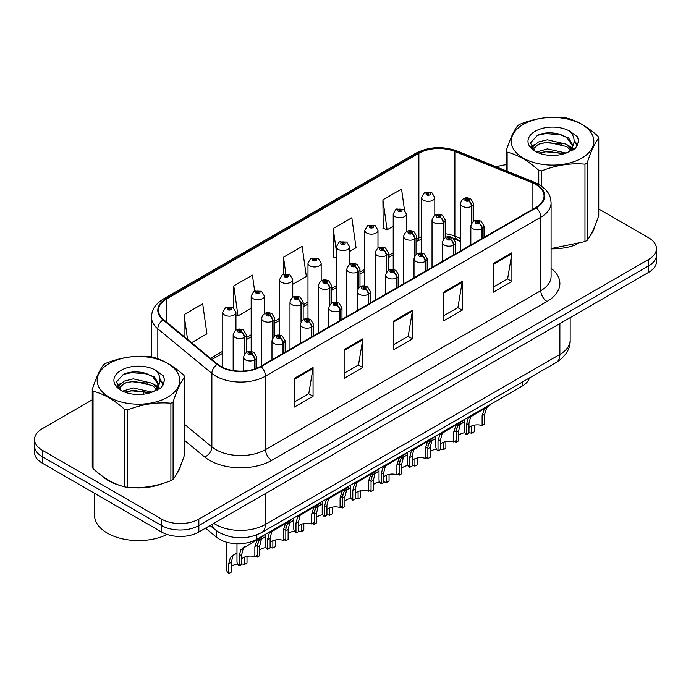 <?xml version="1.0" encoding="UTF-8"?>
<svg xmlns="http://www.w3.org/2000/svg" width="691" height="691" viewBox="0 0 691 691"><rect width="100%" height="100%" fill="white"/><g stroke="black" fill="none" stroke-linecap="round" stroke-linejoin="round"><path stroke-width="1.04" d="M460.439 241.401L455.913 239.57A35.146 20.289 0 0 0 454.358 238.974M529.487 377.917A26.362 15.219 180 0 1 522.146 386.122L256.845 539.291A26.362 15.219 180 0 1 216.603 537.261L205.555 528.149M102.372 476.168A42.177 24.349 0 0 0 108.634 480.781A42.177 24.349 0 0 0 119.889 485.428A42.177 24.349 0 0 1 108.634 480.781A42.177 24.349 0 0 1 102.372 476.168M535.827 184.497A28.124 16.239 180 0 1 544.059 195.976A28.124 16.239 180 0 1 535.827 207.455L260.559 366.377A28.124 16.239 180 0 1 217.639 364.209L163.594 319.648A28.124 16.239 180 0 1 158.507 310.337A28.124 16.239 180 0 1 166.747 298.858L418.876 153.29A28.124 16.239 180 0 1 454.885 151.476L532.07 182.674A28.124 16.239 180 0 1 535.827 184.497M536.32 184.212A28.823 16.644 0 0 0 532.476 182.346L455.291 151.139A28.823 16.644 0 0 0 418.375 153.005L166.246 298.572A28.823 16.644 0 0 0 163.016 319.881L217.06 364.442A28.823 16.644 0 0 0 261.06 366.662L536.32 207.741A28.823 16.644 0 0 0 536.32 184.212M92.248 399.839L42.272 428.696A26.362 15.219 0 0 0 34.55 439.459L34.55 452.372A26.362 15.219 0 0 0 42.272 463.134L161.573 532.01L161.573 525.557A26.362 15.219 0 0 0 198.853 525.557L648.728 265.828A26.362 15.219 0 0 0 656.45 255.065A26.362 15.219 0 0 1 648.728 265.828L198.853 525.557A26.362 15.219 0 0 1 161.573 525.557L42.272 456.673L161.573 525.557L161.573 519.096A26.362 15.219 0 0 0 198.853 519.096L648.728 259.367A26.362 15.219 0 0 0 656.45 248.605A26.362 15.219 0 0 0 648.728 237.842L598.752 208.993M34.55 445.911A26.362 15.219 0 0 0 42.272 456.673A26.362 15.219 0 0 1 34.55 445.911M294.426 378.322L294.426 407.025L313.066 396.263L313.066 367.56L294.426 378.322M294.426 401.937L308.782 393.645L312.988 368.519A7.031 4.06 -120 0 0 313.066 367.56M308.652 393.715L313.066 396.263M344.135 349.629L344.135 378.322L362.775 367.56L362.775 338.866L344.135 349.629M344.135 373.235L358.491 364.943L362.697 339.817A7.031 4.06 -120 0 0 362.775 338.866M358.361 365.021L362.775 367.56M493.262 263.53L493.262 292.224L511.901 281.462L511.901 252.768L493.262 263.53M493.262 287.136L507.617 278.844L511.824 253.718A7.031 4.06 -120 0 0 511.901 252.768M507.496 278.922L511.901 281.462M443.553 292.224L443.553 320.926L462.193 310.164L462.193 281.462L443.553 292.224M443.553 315.839L457.908 307.547L462.115 282.42A7.031 4.06 -120 0 0 462.193 281.462M457.788 307.616L462.193 310.164M393.844 320.926L393.844 349.629L412.484 338.866L412.484 310.164L393.844 320.926M393.844 344.533L408.2 336.249L412.406 311.114A7.031 4.06 -120 0 0 412.484 310.164M408.07 336.318L412.484 338.866M460.439 238.438L454.885 236.192A28.124 16.239 0 0 0 445.211 233.696M421.622 236.624A28.124 16.239 0 0 0 418.876 238.015L416.803 239.216M393.214 252.828L388.394 255.61M364.805 269.231L359.985 272.012M336.396 285.633L331.576 288.415M307.987 302.036L303.168 304.817M279.579 318.43L274.759 321.22M251.17 334.833L246.35 337.623M222.761 351.235L210.496 358.318M551.09 248.838A42.177 24.349 0 0 0 576.579 244.51A42.177 24.349 0 0 1 551.09 248.838M590.822 234.724A42.177 24.349 0 0 0 594.502 226.985A42.177 24.349 0 0 1 590.822 234.724M131.247 487.561A42.177 24.349 0 0 0 162.497 483.57A42.177 24.349 0 0 1 131.247 487.561M176.741 473.793A42.177 24.349 0 0 0 180.42 466.054A42.177 24.349 0 0 1 176.741 473.793M506.33 164.726A26.362 15.219 0 0 0 496.483 166.937M140.213 372.147L139.496 372.561M117.012 385.543L120.726 383.41M34.55 439.459A26.362 15.219 0 0 0 42.272 450.221L161.573 519.096M191.554 342.701L206.92 333.839L202.705 303.85L184.065 314.612L184.065 336.526M349.577 251.472L356.046 247.741L351.84 217.751L333.2 228.514L333.494 257.043M404.468 209.891L401.549 189.049L382.909 199.811L383.203 228.341M254.634 290.937L252.422 275.148L233.774 285.91L233.774 308.108M292.759 284.277L306.338 276.435L302.131 246.454L283.491 257.216L283.491 274.362M283.491 257.216L285.832 273.904M336.396 258.123L333.2 256.931M333.2 228.514L336.396 251.334M382.909 199.811L387.115 229.801L393.214 226.277M387.115 229.801L382.909 228.229M233.774 285.91L237.989 315.899L251.17 308.29M237.989 315.899L235.942 315.139M184.065 314.612L187.546 339.393M161.573 532.01A26.362 15.219 0 0 0 198.853 532.01L648.728 272.28A26.362 15.219 0 0 0 656.45 261.518L656.45 248.605M464.248 419.541L464.248 430.45A13.181 7.61 180 0 0 466.425 434.639L466.425 424.792L468.109 418.409L486.334 407.353L486.334 406.792M487.146 406.325L487.146 406.887L488.347 406.196L486.749 407.647L484.685 414.255L484.685 424.093L482.128 425.57L482.128 415.732L484.261 409.081L487.095 406.921M490.61 404.321L490.61 404.891L487.146 406.887M472.592 415.291L470.044 416.759L472.592 415.291L470.597 416.975L468.982 423.315L468.982 433.162L466.425 434.639M482.128 425.57A9.665 5.58 0 0 0 468.982 427.729M482.292 238.36L482.292 228.531A4.396 2.643 -122.2 0 0 479.053 223.228A2.194 1.27 0 0 0 478.984 221.474A2.194 1.27 0 0 0 475.874 221.474A2.194 1.27 0 0 0 475.874 223.271A2.194 1.27 0 0 0 478.915 223.305L478.025 222.744A0.881 0.51 180 0 1 477.092 221.906A0.881 0.51 180 0 1 478.077 222.718L479.053 223.228M478.915 223.305A4.396 2.427 62.1 0 1 481.886 228.764A6.59 3.809 180 0 1 472.765 228.652A6.59 3.809 180 0 1 470.839 225.957C472.523 220.55 475.969 218.987 481.178 221.258L484.02 225.957A6.59 3.809 180 0 1 482.292 228.531M481.886 238.602L481.886 228.764M456.38 429.059L457.71 426.14L464.248 421.83M474.285 425.172L474.285 431.823L471.728 433.3L471.728 425.941M456.025 440.642L456.025 442.361A13.181 7.61 180 0 1 454.972 441.247M462.193 423.022L459.645 424.49L462.193 423.022L460.189 424.706L458.582 431.046L458.582 440.884L456.025 442.361M471.728 433.3A9.665 5.58 0 0 0 468.982 432.713M464.862 432.739A9.665 5.58 0 0 0 458.582 435.46M471.884 222.83L471.884 206.125A4.396 2.643 -122.2 0 0 468.645 200.822A2.194 1.27 0 0 0 468.584 199.068A2.194 1.27 0 0 0 465.475 199.068A2.194 1.27 0 0 0 465.475 200.865A2.194 1.27 0 0 0 468.515 200.9L467.617 200.338A0.881 0.51 180 0 1 466.693 199.492A0.881 0.51 180 0 1 467.677 200.304L468.645 200.822M468.515 200.9A4.396 2.427 62.1 0 1 471.478 206.359A6.59 3.809 180 0 1 462.365 206.246A6.59 3.809 180 0 1 460.439 203.551C462.124 198.144 465.57 196.581 470.778 198.853L473.62 203.551A6.59 3.809 180 0 1 471.884 206.125M471.478 223.469L471.478 206.359M434.803 215.29L434.803 197.548A6.59 3.809 180 0 1 430.735 201.064A6.59 3.809 180 0 1 423.557 200.235A6.59 3.809 180 0 1 421.622 197.548L424.257 192.97A4.396 2.643 57.8 0 1 426.597 193.1A2.194 1.27 0 0 0 426.667 194.853A2.194 1.27 0 0 0 429.767 194.853A2.194 1.27 0 0 0 429.767 193.065A2.194 1.27 0 0 0 426.736 193.022L427.625 193.584A0.881 0.51 180 0 1 428.55 194.43A0.881 0.51 180 0 1 427.565 193.618L426.597 193.1M427.625 194.335L427.625 193.584M426.736 193.022A4.396 2.427 -117.9 0 0 424.68 192.729A4.396 2.427 -117.9 0 0 424.481 192.849M427.565 194.301L427.565 193.618M523.337 124.406A41.305 23.848 -0 0 0 523.337 158.127A41.305 23.848 -0 0 0 581.744 158.127A41.305 23.848 -0 0 0 581.744 124.406A41.305 23.848 -0 0 0 523.337 124.406M551.09 248.579L584.975 241.591A47.454 27.398 -0 0 0 586.098 240.969A47.454 27.398 -0 0 0 587.177 240.321C591.021 235.519 594.882 227.201 598.752 215.376L598.752 137.95A47.454 27.398 -0 0 0 597.948 136.213C587.376 126.634 576.838 120.545 566.318 117.954A47.454 27.398 -0 0 0 563.312 117.487C548.853 116.252 534.445 118.481 520.107 124.173A47.454 27.398 -0 0 0 518.984 124.795A47.454 27.398 -0 0 0 517.904 125.442C514.026 130.314 510.174 138.632 506.33 150.388A47.454 27.398 -0 0 0 507.134 152.124L507.134 171.238M538.764 184.367L538.764 170.383C528.192 160.804 517.645 154.715 507.134 152.124M538.764 170.383A47.454 27.398 -0 0 0 541.77 170.85L541.77 186.302M584.975 241.591L584.975 164.164C570.636 162.912 556.229 165.14 541.77 170.85M584.975 164.164A47.454 27.398 -0 0 0 586.098 163.542A47.454 27.398 -0 0 0 587.177 162.895L587.177 240.321M566.205 153.074L547.341 148.902L536.639 152.063M563.58 153.929L547.341 151.182L539.04 153.108M572.113 150.716L571.932 150.232M571.371 149.083L566.741 144.307L547.341 139.789L538.332 142.035L533.141 146.475L532.459 148.885M570.628 150.223L566.741 146.587L547.341 142.07L538.332 144.307L532.865 149.334M568.866 152.193L571.949 147.909L572.632 144.911L568.589 137.932L557.559 133.683C550.053 132.154 543.359 132.681 537.503 135.272L530.438 142.985L535.18 151.243M571.569 151.001L572.632 146.717M572.571 145.81L566.741 137.474L558.086 133.778M535.18 131.247A24.556 14.174 -0 0 0 535.18 151.286A24.556 14.174 -0 0 0 565.869 153.169L575.448 148.53L578.669 141.266L577.572 136.93L569.522 131.031A24.556 14.174 -0 0 0 535.18 131.247M569.522 131.031C574.636 136.231 575.448 141.854 571.949 147.909M506.33 170.919L506.33 150.388M598.752 137.95C594.908 142.752 591.055 151.07 587.177 162.895M561.774 153.169L545.778 151.795L539.412 152.953M573.461 149.938L572.338 149.031M571.664 148.539L570.516 147.796M561.774 144.056L545.778 142.683L539.412 143.84M533.262 146.25L531.388 147.408M577.451 145.81L574.083 141.387M561.843 134.961L545.778 133.57L537.218 135.41M578.669 141.491L577.572 136.93M574.195 149.455L572.545 148.047M572.044 147.675L568.114 145.326M534.808 144.341L530.964 146.57M577.736 145.274L574.083 140.238M94.52 493.296L94.52 515.227A43.939 25.368 0 0 0 107.39 533.158A43.939 25.368 0 0 0 167.11 534.454M109.256 363.475A41.305 23.848 -0 0 0 109.256 397.195A41.305 23.848 -0 0 0 167.663 397.195A41.305 23.848 -0 0 0 167.663 363.475A41.305 23.848 -0 0 0 109.256 363.475M104.902 363.863A47.454 27.398 -0 0 0 103.823 364.502C99.945 369.383 96.092 377.701 92.248 389.456A47.454 27.398 -0 0 0 93.052 391.184L93.052 468.619C103.572 478.163 114.11 484.253 124.682 486.879A47.454 27.398 -0 0 0 127.688 487.345C142.026 488.597 156.434 486.369 170.893 480.66A47.454 27.398 -0 0 0 172.016 480.038A47.454 27.398 -0 0 0 173.096 479.39C176.939 474.587 180.8 466.27 184.67 454.445L184.67 377.01A47.454 27.398 -0 0 0 183.866 375.282C173.294 365.703 162.756 359.614 152.236 357.014A47.454 27.398 -0 0 0 149.23 356.556C134.771 355.312 120.364 357.541 106.025 363.233A47.454 27.398 -0 0 0 104.902 363.863M124.682 486.879L124.682 409.452C114.11 399.873 103.572 393.784 93.052 391.184M124.682 409.452A47.454 27.398 -0 0 0 127.688 409.918L127.688 487.345M170.893 480.66L170.893 403.233C156.555 401.972 142.147 404.2 127.688 409.918M170.893 403.233A47.454 27.398 -0 0 0 172.016 402.603A47.454 27.398 -0 0 0 173.096 401.963L173.096 479.39M92.248 389.456L92.248 466.883A47.454 27.398 -0 0 0 93.052 468.619M152.124 392.142L133.259 387.971L122.557 391.132M149.498 392.998L133.259 390.251L124.959 392.177M158.032 389.784L157.85 389.301M157.289 388.152L152.668 383.375L133.259 378.858L124.259 381.104L119.059 385.543L118.377 387.953M156.546 389.292L152.668 385.656L133.259 381.138L124.259 383.375L118.783 388.402M154.784 391.261L157.868 386.977L158.55 383.98L154.508 377.001L143.486 372.751C135.972 371.214 129.286 371.749 123.421 374.341L116.356 382.054L121.098 390.311M157.488 390.07L158.55 385.785M158.489 384.878L152.668 376.543L144.013 372.846M121.098 370.307A24.556 14.174 -0 0 0 121.098 390.355A24.556 14.174 -0 0 0 151.787 392.238L161.366 387.591L164.588 380.335L163.491 375.999L155.44 370.1A24.556 14.174 -0 0 0 121.098 370.307M155.44 370.1C160.554 375.299 161.366 380.922 157.868 386.977M184.67 377.01C180.826 381.821 176.974 390.139 173.096 401.963M147.693 392.238L131.696 390.864L125.33 392.022M159.379 388.998L158.256 388.1M157.583 387.608L156.442 386.865M147.693 383.125L131.696 381.752L125.33 382.909M119.18 385.319L117.306 386.476M163.378 384.878L160.01 380.447M147.762 374.03L131.696 372.639L123.136 374.479M164.588 380.56L163.491 375.999M160.113 388.523L158.464 387.115M157.971 386.744L154.033 384.395M163.655 384.334L160.001 379.307M435.84 435.943L435.84 446.852A13.181 7.61 180 0 0 438.016 451.042L438.016 441.195L439.701 434.812L457.926 423.756L457.926 423.194M458.738 422.728L458.738 423.289L459.938 422.598L458.34 424.049L456.276 430.657L456.276 440.495L453.719 441.972L453.719 432.134L455.853 425.483L458.686 423.324M462.201 420.724L462.201 421.294L458.738 423.289M444.183 431.694L441.635 433.162L444.183 431.694L442.188 433.378L440.573 439.718L440.573 449.565L438.016 451.042M453.719 441.972A9.665 5.58 0 0 0 440.573 444.132M453.883 254.763L453.883 244.934A4.396 2.643 -122.2 0 0 450.636 239.63A2.194 1.27 0 0 0 450.575 237.877A2.194 1.27 0 0 0 447.466 237.877A2.194 1.27 0 0 0 447.466 239.673A2.194 1.27 0 0 0 450.506 239.708L449.616 239.146A0.881 0.51 180 0 1 448.684 238.309A0.881 0.51 180 0 1 449.668 239.112L450.636 239.63M450.506 239.708A4.396 2.427 62.1 0 1 453.469 245.167A6.59 3.809 180 0 1 444.356 245.055A6.59 3.809 180 0 1 442.43 242.36C444.114 236.953 447.561 235.389 452.769 237.661L455.611 242.36A6.59 3.809 180 0 1 453.883 244.934M453.469 255.005L453.469 245.167M407.431 452.346L407.431 463.246A13.181 7.61 180 0 0 409.608 467.444L409.608 457.597L411.292 451.214L429.517 440.158L429.517 439.597M430.329 439.13L430.329 439.692L431.53 439.001L429.932 440.452L427.867 447.06L427.867 456.898L425.31 458.375L425.31 448.537L427.444 441.886L430.277 439.718M433.793 437.127L433.793 437.688L430.329 439.692M415.775 448.096L413.227 449.565L415.775 448.096L413.779 449.781L412.164 456.12L412.164 465.967L409.608 467.444M425.31 458.375A9.665 5.58 0 0 0 412.164 460.534M425.475 271.166L425.475 261.336A4.396 2.643 -122.2 0 0 422.227 256.033A2.194 1.27 0 0 0 422.166 254.279A2.194 1.27 0 0 0 419.057 254.279A2.194 1.27 0 0 0 419.057 256.076A2.194 1.27 0 0 0 422.097 256.111L421.208 255.549A0.881 0.51 180 0 1 420.275 254.703A0.881 0.51 180 0 1 421.26 255.515L422.227 256.033M422.097 256.111A4.396 2.427 62.1 0 1 425.06 261.569A6.59 3.809 180 0 1 415.947 261.457A6.59 3.809 180 0 1 414.021 258.762C415.706 253.355 419.152 251.792 424.36 254.063L427.202 258.762A6.59 3.809 180 0 1 425.475 261.336M425.06 271.399L425.06 261.569M379.022 468.748L379.022 479.649A13.181 7.61 180 0 0 381.199 483.838L381.199 474L382.883 467.617L401.108 456.561L401.108 456M401.92 455.533L401.92 456.095L403.121 455.404L401.523 456.855L399.458 463.462L399.458 473.3L396.902 474.777L396.902 464.931L399.035 458.288L401.868 456.12M405.384 453.529L405.384 454.091L401.92 456.095M387.366 464.499L384.818 465.967L387.366 464.499L385.371 466.183L383.755 472.523L383.755 482.37L381.199 483.838M396.902 474.777A9.665 5.58 0 0 0 383.755 476.937M397.057 287.568L397.057 277.739A4.396 2.643 -122.2 0 0 393.818 272.435A2.194 1.27 0 0 0 393.758 270.682A2.194 1.27 0 0 0 390.648 270.682A2.194 1.27 0 0 0 390.648 272.47A2.194 1.27 0 0 0 393.689 272.513L392.799 271.952A0.881 0.51 180 0 1 391.866 271.105A0.881 0.51 180 0 1 392.851 271.917L393.818 272.435M393.689 272.513A4.396 2.427 62.1 0 1 396.651 277.972A6.59 3.809 180 0 1 387.539 277.851A6.59 3.809 180 0 1 385.613 275.165C387.297 269.758 390.743 268.186 395.952 270.466L398.793 275.165A6.59 3.809 180 0 1 397.057 277.739M396.651 287.801L396.651 277.972M350.613 485.151L350.613 496.052A13.181 7.61 180 0 0 352.79 500.241L352.79 490.403L354.474 484.02L372.699 472.964L372.699 472.402M373.511 471.927L373.511 472.497L374.712 471.806L373.114 473.257L371.05 479.856L371.05 489.703L368.493 491.18L368.493 481.333L370.626 474.691L373.46 472.523M376.975 469.932L376.975 470.493L373.511 472.497M358.957 480.901L356.409 482.37L358.957 480.901L356.962 482.586L355.347 488.926L355.347 498.764L352.79 500.241M368.493 491.18A9.665 5.58 0 0 0 355.347 493.339M368.649 303.971L368.649 294.133A4.396 2.643 -122.2 0 0 365.409 288.838A2.194 1.27 0 0 0 365.349 287.085A2.194 1.27 0 0 0 362.239 287.085A2.194 1.27 0 0 0 362.239 288.873A2.194 1.27 0 0 0 365.28 288.916L364.39 288.354A0.881 0.51 180 0 1 363.457 287.508A0.881 0.51 180 0 1 364.442 288.32L365.409 288.838M365.28 288.916A4.396 2.427 62.1 0 1 368.243 294.375A6.59 3.809 180 0 1 359.13 294.254A6.59 3.809 180 0 1 357.204 291.567C358.888 286.16 362.334 284.588 367.543 286.86L370.385 291.567A6.59 3.809 180 0 1 368.649 294.133M368.243 304.204L368.243 294.375M406.394 231.692L406.394 213.951A6.59 3.809 180 0 1 402.326 217.466A6.59 3.809 180 0 1 395.148 216.637A6.59 3.809 180 0 1 393.214 213.951L395.848 209.373A4.396 2.643 57.8 0 1 398.189 209.503A2.194 1.27 0 0 0 398.258 211.256A2.194 1.27 0 0 0 401.359 211.256A2.194 1.27 0 0 0 401.359 209.468A2.194 1.27 0 0 0 398.327 209.425L399.217 209.986A0.881 0.51 180 0 1 400.141 210.833A0.881 0.51 180 0 1 399.156 210.021L398.189 209.503M399.217 210.738L399.217 209.986M398.327 209.425A4.396 2.427 -117.9 0 0 396.271 209.131A4.396 2.427 -117.9 0 0 396.073 209.252M399.156 210.703L399.156 210.021M377.986 248.095L377.986 230.353A6.59 3.809 180 0 1 373.917 233.869A6.59 3.809 180 0 1 366.74 233.04A6.59 3.809 180 0 1 364.805 230.353L367.439 225.776A4.396 2.643 57.8 0 1 369.78 225.905A2.194 1.27 0 0 0 369.849 227.659A2.194 1.27 0 0 0 372.95 227.659A2.194 1.27 0 0 0 372.95 225.862A2.194 1.27 0 0 0 369.918 225.827L370.808 226.389A0.881 0.51 180 0 1 371.732 227.235A0.881 0.51 180 0 1 370.773 227.123L369.78 225.905M370.808 227.14L370.808 226.389M369.918 225.827A4.396 2.427 -117.9 0 0 367.862 225.534A4.396 2.427 -117.9 0 0 367.664 225.655M370.773 227.123A0.881 0.51 180 0 1 370.747 226.423M349.577 264.489L349.577 246.756A6.59 3.809 180 0 1 345.509 250.263A6.59 3.809 180 0 1 338.331 249.442A6.59 3.809 180 0 1 336.396 246.756L339.031 242.178A4.396 2.643 57.8 0 1 341.371 242.308A2.194 1.27 0 0 0 341.44 244.061A2.194 1.27 0 0 0 344.541 244.061A2.194 1.27 0 0 0 344.541 242.265A2.194 1.27 0 0 0 341.509 242.23L342.399 242.791A0.881 0.51 180 0 1 343.323 243.629A0.881 0.51 180 0 1 342.339 242.817L341.371 242.308M342.399 243.534L342.399 242.791M341.509 242.23A4.396 2.427 -117.9 0 0 339.454 241.936A4.396 2.427 -117.9 0 0 339.255 242.057M342.339 243.508L342.339 242.817M321.168 280.892L321.168 263.15A6.59 3.809 180 0 1 317.1 266.666A6.59 3.809 180 0 1 309.922 265.845A6.59 3.809 180 0 1 307.987 263.15L310.622 258.581A4.396 2.643 57.8 0 1 312.963 258.71A2.194 1.27 0 0 0 313.023 260.464A2.194 1.27 0 0 0 316.132 260.464A2.194 1.27 0 0 0 316.132 258.667A2.194 1.27 0 0 0 313.101 258.633L313.99 259.194A0.881 0.51 180 0 1 314.915 260.032A0.881 0.51 180 0 1 313.956 259.928L313.99 259.194M313.101 258.633A4.396 2.427 -117.9 0 0 311.045 258.339A4.396 2.427 -117.9 0 0 310.846 258.46M313.93 259.911L313.93 259.22L312.963 258.71M313.956 259.928A0.881 0.51 180 0 1 313.93 259.22M427.971 445.462L429.301 442.542L435.84 438.232M445.876 441.575L445.876 448.226L443.32 449.703L443.32 442.344M427.617 457.045L427.617 458.764A13.181 7.61 180 0 1 426.563 457.649M433.784 439.424L431.236 440.893L433.784 439.424L431.78 441.108L430.173 447.448L430.173 457.287L427.617 458.764M443.32 449.703A9.665 5.58 0 0 0 440.573 449.107M436.453 449.141A9.665 5.58 0 0 0 430.173 451.862M443.475 239.233L443.475 222.528A4.396 2.643 -122.2 0 0 440.236 217.224A2.194 1.27 0 0 0 440.176 215.471A2.194 1.27 0 0 0 437.066 215.471A2.194 1.27 0 0 0 437.066 217.259A2.194 1.27 0 0 0 440.107 217.302L439.208 216.741A0.881 0.51 180 0 1 438.284 215.894A0.881 0.51 180 0 1 439.269 216.706L440.236 217.224M440.107 217.302A4.396 2.427 62.1 0 1 443.069 222.761A6.59 3.809 180 0 1 433.957 222.64A6.59 3.809 180 0 1 432.03 219.954C433.715 214.547 437.161 212.975 442.37 215.255L445.211 219.954A6.59 3.809 180 0 1 443.475 222.528M443.069 239.872L443.069 222.761M399.562 461.864L400.892 458.945L407.431 454.635M417.468 457.969L417.468 464.628L414.911 466.105L414.911 458.746M399.208 473.447L399.208 475.166A13.181 7.61 180 0 1 398.154 474.052M405.375 455.818L402.827 457.295L405.375 455.818L403.371 457.511L401.765 463.851L401.765 473.689L399.208 475.166M414.911 466.105A9.665 5.58 0 0 0 412.164 465.509M408.044 465.535A9.665 5.58 0 0 0 401.765 468.265M415.066 255.635L415.066 238.922A4.396 2.643 -122.2 0 0 411.827 233.627A2.194 1.27 0 0 0 411.767 231.874A2.194 1.27 0 0 0 408.657 231.874A2.194 1.27 0 0 0 408.657 233.662A2.194 1.27 0 0 0 411.698 233.705L410.8 233.143A0.881 0.51 180 0 1 409.875 232.297A0.881 0.51 180 0 1 410.86 233.109L411.827 233.627M411.698 233.705A4.396 2.427 62.1 0 1 414.66 239.164A6.59 3.809 180 0 1 405.548 239.043A6.59 3.809 180 0 1 403.622 236.357C405.306 230.949 408.752 229.377 413.961 231.649L416.803 236.357A6.59 3.809 180 0 1 415.066 238.922M414.66 256.275L414.66 239.164M371.153 478.267L372.484 475.348L379.022 471.037M389.059 474.372L389.059 481.031L386.502 482.499L386.502 475.149M370.799 489.85L370.799 491.569A13.181 7.61 180 0 1 369.745 490.455M376.966 472.221L374.418 473.698L376.966 472.221L374.963 473.905L373.356 480.254L373.356 490.092L370.799 491.569M386.502 482.499A9.665 5.58 0 0 0 383.755 481.912M379.635 481.938A9.665 5.58 0 0 0 373.356 484.667M386.658 272.038L386.658 255.325A4.396 2.643 -122.2 0 0 383.419 250.03A2.194 1.27 0 0 0 383.358 248.276A2.194 1.27 0 0 0 380.249 248.276A2.194 1.27 0 0 0 380.249 250.064A2.194 1.27 0 0 0 383.28 250.107L382.391 249.546A0.881 0.51 180 0 1 381.467 248.7A0.881 0.51 180 0 1 382.451 249.511L383.419 250.03M383.28 250.107A4.396 2.427 62.1 0 1 386.252 255.566A6.59 3.809 180 0 1 377.139 255.445A6.59 3.809 180 0 1 375.213 252.759C376.897 247.352 380.344 245.78 385.552 248.052L388.394 252.759A6.59 3.809 180 0 1 386.658 255.325M386.252 272.677L386.252 255.566M342.745 494.67L344.075 491.742L350.613 487.44M360.65 490.774L360.65 497.425L358.093 498.902L358.093 491.543M342.39 506.253L342.39 507.971A13.181 7.61 180 0 1 341.337 506.857M348.558 488.623L346.01 490.1L348.558 488.623L346.554 490.308L344.947 496.656L344.947 506.494L342.39 507.971M358.093 498.902A9.665 5.58 0 0 0 355.347 498.315M351.227 498.341A9.665 5.58 0 0 0 344.947 501.07M358.249 288.441L358.249 271.727A4.396 2.643 -122.2 0 0 355.01 266.432A2.194 1.27 0 0 0 354.941 264.679A2.194 1.27 0 0 0 351.84 264.679A2.194 1.27 0 0 0 351.84 266.467A2.194 1.27 0 0 0 354.872 266.51L353.982 265.949A0.881 0.51 180 0 1 353.058 265.102A0.881 0.51 180 0 1 354.042 265.914L355.01 266.432M354.872 266.51A4.396 2.427 62.1 0 1 357.843 271.96A6.59 3.809 180 0 1 348.73 271.848A6.59 3.809 180 0 1 346.804 269.162C348.489 263.755 351.935 262.183 357.143 264.454L359.985 269.162A6.59 3.809 180 0 1 358.249 271.727M357.843 289.071L357.843 271.96M322.205 501.554L322.205 512.454A13.181 7.61 180 0 0 324.381 516.643L324.381 506.805L326.066 500.422L344.291 489.366L344.291 488.805M345.103 488.33L345.103 488.9L346.303 488.2L344.705 489.66L342.641 496.259L342.641 506.106L340.084 507.583L340.084 497.736L342.218 491.094L345.051 488.926M348.566 486.334L348.566 486.896L345.103 488.9M330.548 497.295L328 498.772L330.548 497.295L328.553 498.988L326.938 505.328L326.938 515.166L324.381 516.643M340.084 507.583A9.665 5.58 0 0 0 326.938 509.742M340.24 320.374L340.24 310.535A4.396 2.643 -122.2 0 0 337.001 305.241A2.194 1.27 0 0 0 336.94 303.487A2.194 1.27 0 0 0 333.831 303.487A2.194 1.27 0 0 0 333.831 305.275A2.194 1.27 0 0 0 336.871 305.318L335.981 304.757A0.881 0.51 180 0 1 335.049 303.91A0.881 0.51 180 0 1 336.033 304.722L337.001 305.241M336.871 305.318A4.396 2.427 62.1 0 1 339.834 310.777A6.59 3.809 180 0 1 330.721 310.656A6.59 3.809 180 0 1 328.795 307.97C330.479 302.563 333.926 300.991 339.134 303.263L341.976 307.97A6.59 3.809 180 0 1 340.24 310.535M339.834 320.607L339.834 310.777M293.796 517.956L293.796 528.857A13.181 7.61 180 0 0 295.973 533.046L295.973 523.208L297.657 516.825L315.882 505.769L315.882 505.207M316.694 504.732L316.694 505.302L317.895 504.603L316.297 506.062L314.232 512.662L314.232 522.508L311.676 523.977L311.676 514.139L313.809 507.496L316.642 505.328M320.158 502.737L320.158 503.298L316.694 505.302M302.14 513.698L299.592 515.175L302.14 513.698L300.136 515.382L298.529 521.731L298.529 531.569L295.973 533.046M311.676 523.977A9.665 5.58 0 0 0 298.529 526.145M311.831 336.776L311.831 326.938A4.396 2.643 -122.2 0 0 308.592 321.643A2.194 1.27 0 0 0 308.531 319.881A2.194 1.27 0 0 0 305.422 319.881A2.194 1.27 0 0 0 305.422 321.678A2.194 1.27 0 0 0 308.462 321.721L307.573 321.16A0.881 0.51 180 0 1 306.64 320.313A0.881 0.51 180 0 1 307.625 321.125L308.592 321.643M308.462 321.721A4.396 2.427 62.1 0 1 311.425 327.171A6.59 3.809 180 0 1 302.312 327.059A6.59 3.809 180 0 1 300.386 324.373C302.071 318.966 305.517 317.394 310.725 319.665L313.567 324.373A6.59 3.809 180 0 1 311.831 326.938M311.425 337.009L311.425 327.171M265.387 534.359L265.387 545.259A13.181 7.61 180 0 0 267.564 549.449L267.564 539.611L269.248 533.227L287.473 522.171L287.473 521.61M288.285 521.135L288.285 521.696L289.486 521.005L287.888 522.465L285.824 529.064L285.824 538.902L283.267 540.379L283.267 530.541L285.4 523.899L288.233 521.731M291.749 519.14L291.749 519.701L288.285 521.696M273.731 530.101L271.183 531.578L273.731 530.101L271.727 531.785L270.121 538.134L270.121 547.972L267.564 549.449M283.267 540.379A9.665 5.58 0 0 0 270.121 542.547M283.422 353.179L283.422 343.341A4.396 2.643 -122.2 0 0 280.183 338.037A2.194 1.27 0 0 0 280.123 336.284A2.194 1.27 0 0 0 277.013 336.284A2.194 1.27 0 0 0 277.013 338.08A2.194 1.27 0 0 0 280.054 338.124L279.164 337.562A0.881 0.51 180 0 1 278.231 336.716A0.881 0.51 180 0 1 279.216 337.528L280.183 338.037M280.054 338.124A4.396 2.427 62.1 0 1 283.016 343.574A6.59 3.809 180 0 1 273.904 343.462A6.59 3.809 180 0 1 271.978 340.775C273.662 335.368 277.108 333.796 282.317 336.068L285.158 340.775A6.59 3.809 180 0 1 283.422 343.341M283.016 353.412L283.016 343.574M236.978 543.731L236.978 561.662A13.181 7.61 180 0 0 239.155 565.851L239.155 556.013L240.839 549.621L259.065 538.574L259.065 538.004M259.876 537.538L259.876 538.099L261.077 537.408L259.479 538.859L257.415 545.467L257.415 555.305L254.858 556.782L254.858 546.944L256.992 540.302L259.825 538.134M263.34 535.542L263.34 536.104L259.876 538.099M245.322 546.503L242.774 547.98L245.322 546.503L243.318 548.188L241.712 554.536L241.712 564.374L239.155 565.851M254.858 556.782A9.665 5.58 0 0 0 241.712 558.95M255.014 368.864L255.014 359.743A4.396 2.643 -122.2 0 0 251.774 354.44A2.194 1.27 0 0 0 251.714 352.686A2.194 1.27 0 0 0 248.605 352.686A2.194 1.27 0 0 0 248.605 354.483A2.194 1.27 0 0 0 251.645 354.518L250.747 353.956A0.881 0.51 180 0 1 249.822 353.118A0.881 0.51 180 0 1 250.807 353.93L251.774 354.44M251.645 354.518A4.396 2.427 62.1 0 1 254.608 359.976A6.59 3.809 180 0 1 245.495 359.864A6.59 3.809 180 0 1 243.569 357.169C245.253 351.762 248.7 350.199 253.908 352.47L256.75 357.169A6.59 3.809 180 0 1 255.014 359.743M254.608 369.003L254.608 359.976M314.336 511.072L315.666 508.144L322.205 503.843M332.241 507.177L332.241 513.828L329.685 515.305L329.685 507.945M313.982 522.655L313.982 524.374A13.181 7.61 180 0 1 312.928 523.26M320.149 505.026L317.601 506.503L320.149 505.026L318.145 506.71L316.538 513.059L316.538 522.897L313.982 524.374M329.685 515.305A9.665 5.58 0 0 0 326.938 514.717M322.809 514.743A9.665 5.58 0 0 0 316.538 517.473M329.84 304.843L329.84 288.13A4.396 2.643 -122.2 0 0 326.601 282.826A2.194 1.27 0 0 0 326.532 281.073A2.194 1.27 0 0 0 323.431 281.073A2.194 1.27 0 0 0 323.431 282.869A2.194 1.27 0 0 0 326.463 282.913L325.573 282.351A0.881 0.51 180 0 1 324.649 281.505A0.881 0.51 180 0 1 325.634 282.317L326.601 282.826M326.463 282.913A4.396 2.427 62.1 0 1 329.434 288.363A6.59 3.809 180 0 1 320.322 288.251A6.59 3.809 180 0 1 318.396 285.564C320.08 280.157 323.526 278.585 328.735 280.857L331.576 285.564A6.59 3.809 180 0 1 329.84 288.13M329.434 305.474L329.434 288.363M285.927 527.475L287.249 524.547L293.796 520.245M303.833 523.579L303.833 530.23L301.276 531.707L301.276 524.348M285.573 539.049L285.573 540.777A13.181 7.61 180 0 1 284.519 539.662M291.74 521.429L289.192 522.897L291.74 521.429L289.736 523.113L288.13 529.461L288.13 539.3L285.573 540.777M301.276 531.707A9.665 5.58 0 0 0 298.529 531.12M294.401 531.146A9.665 5.58 0 0 0 288.13 533.875M301.431 321.246L301.431 304.532A4.396 2.643 -122.2 0 0 298.192 299.229A2.194 1.27 0 0 0 298.123 297.476A2.194 1.27 0 0 0 295.022 297.476A2.194 1.27 0 0 0 295.022 299.272A2.194 1.27 0 0 0 298.054 299.307L297.165 298.745A0.881 0.51 180 0 1 296.24 297.907A0.881 0.51 180 0 1 297.225 298.719L298.192 299.229M298.054 299.307A4.396 2.427 62.1 0 1 301.026 304.766A6.59 3.809 180 0 1 291.913 304.653A6.59 3.809 180 0 1 289.987 301.958C291.671 296.551 295.117 294.988 300.326 297.26L303.168 301.958A6.59 3.809 180 0 1 301.431 304.532M301.026 321.876L301.026 304.766M257.518 543.877L258.84 540.949L265.387 536.648M275.424 539.982L275.424 546.633L272.867 548.11L272.867 540.751M257.164 555.452L257.164 557.179A13.181 7.61 180 0 1 256.111 556.065M263.331 537.831L260.783 539.3L263.331 537.831L261.328 539.516L259.721 545.855L259.721 555.702L257.164 557.179M272.867 548.11A9.665 5.58 0 0 0 270.121 547.522M265.992 547.548A9.665 5.58 0 0 0 259.721 550.269M273.023 337.649L273.023 320.935A4.396 2.643 -122.2 0 0 269.784 315.632A2.194 1.27 0 0 0 269.715 313.878A2.194 1.27 0 0 0 266.614 313.878A2.194 1.27 0 0 0 266.614 315.675A2.194 1.27 0 0 0 269.645 315.709L268.756 315.148A0.881 0.51 180 0 1 267.832 314.31A0.881 0.51 180 0 1 268.816 315.122L269.784 315.632M269.645 315.709A4.396 2.427 62.1 0 1 272.617 321.168A6.59 3.809 180 0 1 263.504 321.056A6.59 3.809 180 0 1 261.569 318.361C263.262 312.954 266.709 311.391 271.917 313.662L274.759 318.361A6.59 3.809 180 0 1 273.023 320.935M272.617 338.279L272.617 321.168M226.57 542.185L226.57 569.393A13.181 7.61 180 0 0 228.756 573.582L228.756 563.735L230.431 557.352L236.978 553.042M247.015 556.385L247.015 563.035L244.459 564.512L244.459 557.153M234.923 554.234L232.375 555.702L234.923 554.234L232.919 555.918L231.312 562.258L231.312 572.105L228.756 573.582M244.459 564.512A9.665 5.58 0 0 0 241.712 563.925M237.583 563.951A9.665 5.58 0 0 0 231.312 566.672M244.614 354.051L244.614 337.338A4.396 2.643 -122.2 0 0 241.375 332.034A2.194 1.27 0 0 0 241.306 330.281A2.194 1.27 0 0 0 238.205 330.281A2.194 1.27 0 0 0 238.205 332.077A2.194 1.27 0 0 0 241.237 332.112L240.347 331.55A0.881 0.51 180 0 1 239.423 330.713A0.881 0.51 180 0 1 240.399 331.525L241.375 332.034M241.237 332.112A4.396 2.427 62.1 0 1 244.208 337.571A6.59 3.809 180 0 1 235.095 337.458A6.59 3.809 180 0 1 233.161 334.764C234.845 329.357 238.3 327.793 243.508 330.065L246.35 334.764A6.59 3.809 180 0 1 244.614 337.338M244.208 354.682L244.208 337.571M292.759 297.294L292.759 279.553A6.59 3.809 180 0 1 288.691 283.068A6.59 3.809 180 0 1 281.513 282.248A6.59 3.809 180 0 1 279.579 279.553L282.213 274.983A4.396 2.643 57.8 0 1 284.554 275.113A2.194 1.27 0 0 0 284.614 276.866A2.194 1.27 0 0 0 287.724 276.866A2.194 1.27 0 0 0 287.724 275.07A2.194 1.27 0 0 0 284.683 275.035L285.582 275.597A0.881 0.51 180 0 1 286.506 276.435A0.881 0.51 180 0 1 285.521 275.623L284.554 275.113M285.582 276.34L285.582 275.597M284.683 275.035A4.396 2.427 -117.9 0 0 282.636 274.733A4.396 2.427 -117.9 0 0 282.438 274.863M285.521 276.314L285.521 275.623M264.351 313.697L264.351 295.955A6.59 3.809 180 0 1 260.282 299.471A6.59 3.809 180 0 1 253.105 298.65A6.59 3.809 180 0 1 251.17 295.955L253.804 291.386A4.396 2.643 57.8 0 1 256.145 291.516A2.194 1.27 0 0 0 256.206 293.269A2.194 1.27 0 0 0 259.315 293.269A2.194 1.27 0 0 0 259.315 291.472A2.194 1.27 0 0 0 256.275 291.438L257.173 291.999A0.881 0.51 180 0 1 258.097 292.837A0.881 0.51 180 0 1 257.112 292.025L256.145 291.516M257.173 292.742L257.173 291.999M256.275 291.438A4.396 2.427 -117.9 0 0 254.228 291.136A4.396 2.427 -117.9 0 0 254.029 291.265M257.112 292.716L257.112 292.025M235.942 330.099L235.942 312.358A6.59 3.809 180 0 1 231.874 315.873A6.59 3.809 180 0 1 224.696 315.053A6.59 3.809 180 0 1 222.761 312.358L225.396 307.789A4.396 2.643 57.8 0 1 227.736 307.918A2.194 1.27 0 0 0 227.797 309.672A2.194 1.27 0 0 0 230.906 309.672A2.194 1.27 0 0 0 230.906 307.875A2.194 1.27 0 0 0 227.866 307.84L228.756 308.393A0.881 0.51 180 0 1 229.688 309.24A0.881 0.51 180 0 1 228.704 308.428L227.736 307.918M228.756 309.145L228.756 308.393M227.866 307.84A4.396 2.427 -117.9 0 0 225.819 307.538A4.396 2.427 -117.9 0 0 225.62 307.668M228.704 309.11L228.704 308.428M522.146 382.158L522.146 386.122M216.603 530.809L216.603 537.261M256.845 534.86L256.845 539.291M551.09 268.289A43.939 25.368 180 0 1 547.013 301.449L271.744 460.37A8.784 5.07 60 0 1 265.525 449.608L540.794 290.686A35.146 20.289 0 0 0 551.09 276.331L551.09 202.86A35.146 20.289 180 0 1 540.794 217.216A8.784 5.07 -120 0 0 536.32 207.741M271.744 460.37A43.939 25.368 180 0 1 209.606 460.37A43.939 25.368 180 0 1 204.683 456.984L184.67 440.487M217.06 364.442A8.784 5.873 129.5 0 0 211.878 373.425L211.878 446.896A35.146 20.289 0 0 0 215.817 449.608A35.146 20.289 0 0 0 265.525 449.608L265.525 376.137A35.146 20.289 180 0 1 211.878 373.425L157.833 328.864A35.146 20.289 180 0 1 151.476 317.221L151.476 356.884M551.09 202.86C550.528 196.823 549.967 191.796 538.98 184.488L534.359 182.251A8.784 4.111 112 0 0 532.476 182.346M534.359 182.251L457.166 151.044C442.611 145.896 428.8 146.639 415.723 153.29A8.784 5.07 60 0 1 418.375 153.005M166.246 298.572A8.784 5.07 -120 0 0 163.594 298.849C152.936 305.837 151.968 311.097 151.476 317.221M163.016 319.881A8.784 5.873 129.5 0 0 157.833 328.864L157.833 358.75M457.166 151.044A8.784 4.111 112 0 0 455.291 151.139M261.06 366.662A8.784 5.07 60 0 1 265.525 376.137L540.794 217.216L540.794 290.686A8.784 5.07 60 0 0 547.013 301.449M460.439 240.934L457.701 239.829A16.696 7.817 -68 0 1 454.885 236.192L454.885 151.476M418.876 153.29L418.876 238.015A16.696 9.639 60 0 1 416.803 241.124M143.141 394.25A43.939 25.368 180 0 1 144.255 391.149M198.853 519.096L198.853 532.01M648.728 259.367L648.728 272.28M42.272 450.221L42.272 463.134M157.833 382.434L157.833 387.055M184.67 424.464L211.878 446.896A8.784 5.873 -50.5 0 1 204.683 456.984M532.07 182.674L532.07 209.623M166.747 298.858L166.747 322.248M393.844 321.833L412.406 311.114M443.553 293.139L462.115 282.42M493.262 264.437L511.824 253.718M344.135 350.536L362.697 339.817M294.426 379.238L312.988 368.519M213.839 523.363A35.146 20.289 0 0 0 215.635 524.478A35.146 20.289 0 0 0 265.344 524.478L559.874 354.431A35.146 20.289 0 0 0 570.17 340.084C570.429 348.808 565.782 356.271 556.229 362.481L261.699 532.528A17.577 10.149 60 0 0 265.344 524.478L265.344 493.624M559.874 323.578L559.874 354.431A17.577 10.149 60 0 1 556.229 362.481M211.973 524.443A17.577 11.756 129.5 0 0 214.91 529.513L210.081 525.531M482.128 415.732L484.685 414.255M466.425 424.792L468.982 423.315M456.276 432.376L458.582 431.046M453.719 432.134L456.276 430.657M438.016 441.195L440.573 439.718M425.31 448.537L427.867 447.06M409.608 457.597L412.164 456.12M396.902 464.931L399.458 463.462M381.199 474L383.755 472.523M368.493 481.333L371.05 479.856M352.79 490.403L355.347 488.926M427.867 448.779L430.173 447.448M399.458 465.181L401.765 463.851M371.05 481.584L373.356 480.254M342.641 497.986L344.947 496.656M340.084 497.736L342.641 496.259M324.381 506.805L326.938 505.328M311.676 514.139L314.232 512.662M295.973 523.208L298.529 521.731M283.267 530.541L285.824 529.064M267.564 539.611L270.121 538.134M254.858 546.944L257.415 545.467M239.155 556.013L241.712 554.536M314.232 514.389L316.538 513.059M285.824 530.792L288.13 529.461M257.415 547.186L259.721 545.855M228.756 563.735L231.312 562.258M415.723 153.29L163.594 298.849M457.701 239.829L453.944 238.533M446.792 237.013L445.211 236.814M421.622 239.155L416.803 241.228M393.214 254.824L388.394 257.613M364.805 271.226L359.985 274.016M336.396 287.629L331.576 290.419M307.987 304.031L303.168 306.821M279.579 320.434L274.759 323.224M251.17 336.837L246.35 339.627M222.761 353.239L211.921 359.493M261.699 532.528C247.559 539.628 233.42 539.628 219.272 532.528L214.91 529.513M570.17 340.084L570.17 317.635M470.839 244.977L470.839 225.957M484.02 237.367L484.02 225.957M460.439 250.98L460.439 203.551M473.62 221.293L473.62 203.551M434.803 197.548L431.97 192.841L424.68 192.729M421.622 253.165L421.622 197.548M442.43 261.379L442.43 242.36M455.611 253.77L455.611 242.36M414.021 277.782L414.021 258.762M427.202 270.172L427.202 258.762M385.613 294.176L385.613 275.165M398.793 286.566L398.793 275.165M357.204 310.579L357.204 291.567M370.385 302.969L370.385 291.567M406.394 213.951L403.561 209.243L396.271 209.131M393.214 269.568L393.214 213.951M377.986 230.353L375.153 225.646L367.862 225.534M364.805 285.97L364.805 230.353M349.577 246.756L346.744 242.049L339.454 241.936M336.396 302.373L336.396 246.756M321.168 263.15L318.335 258.451L311.045 258.339M307.987 318.767L307.987 263.15M432.03 267.382L432.03 219.954M445.211 237.695L445.211 219.954M403.622 283.785L403.622 236.357M416.803 254.098L416.803 236.357M375.213 300.188L375.213 252.759M388.394 270.501L388.394 252.759M346.804 316.59L346.804 269.162M359.985 286.903L359.985 269.162M328.795 326.981L328.795 307.97M341.976 319.372L341.976 307.97M300.386 343.384L300.386 324.373M313.567 335.774L313.567 324.373M271.978 359.786L271.978 340.775M285.158 352.177L285.158 340.775M243.569 371.05L243.569 357.169M256.75 368.217L256.75 357.169M318.396 332.993L318.396 285.564M331.576 303.306L331.576 285.564M289.987 349.387L289.987 301.958M303.168 319.7L303.168 301.958M261.569 365.789L261.569 318.361M274.759 336.102L274.759 318.361M233.161 370.54L233.161 334.764M246.35 352.505L246.35 334.764M292.759 279.553L289.918 274.854L282.636 274.733M279.579 335.17L279.579 279.553M264.351 295.955L261.509 291.257L254.228 291.136M251.17 351.572L251.17 295.955M235.942 312.358L233.1 307.659L225.819 307.538M222.761 367.413L222.761 312.358"/></g></svg>
